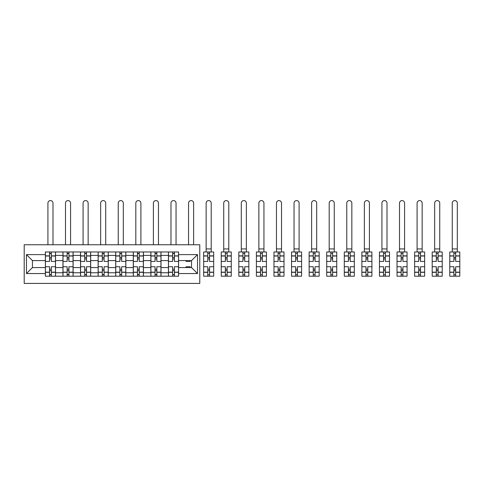 <?xml version="1.0" encoding="UTF-8"?>
<svg xmlns="http://www.w3.org/2000/svg" width="484" height="484" viewBox="0 0 484 484"><rect width="100%" height="100%" fill="white"/><g stroke="black" fill="none" stroke-linecap="round" stroke-linejoin="round"><path stroke-width="0.73" d="M24.2 283.412L199.771 283.412L199.771 244.759L24.2 244.759L24.2 283.412M62.962 276.201L62.962 255.413L55.527 255.413L55.527 276.201M55.527 255.413L55.527 251.97M62.962 255.413L62.962 251.97M73.108 251.97L73.108 276.201M80.544 276.201L80.544 251.97M90.689 251.97L90.689 276.201M98.125 276.201L98.125 251.97M108.265 251.97L108.265 276.201M115.706 276.201L115.706 251.97M125.846 251.97L125.846 276.201M133.281 276.201L133.281 251.97M143.427 251.97L143.427 276.201M150.863 276.201L150.863 251.97M161.003 251.97L161.003 276.201M168.444 276.201L168.444 251.97M168.444 267.579L161.003 267.579M150.863 267.579L143.427 267.579M133.281 267.579L125.846 267.579M115.706 267.579L108.265 267.579M98.125 267.579L90.689 267.579M80.544 267.579L73.108 267.579M62.962 267.579L55.527 267.579M168.444 260.592L161.003 260.592M150.863 260.592L143.427 260.592M133.281 260.592L125.846 260.592M115.706 260.592L108.265 260.592M98.125 260.592L90.689 260.592M80.544 260.592L73.108 260.592M62.962 260.592L55.527 260.592M32.428 267.579L45.387 267.579L45.387 260.592L32.428 260.592L32.428 267.579L26.457 273.551L26.457 254.62L45.387 254.62L45.387 260.592M178.584 260.592L178.584 267.579L191.543 267.579L191.543 260.592L178.584 260.592L178.584 251.97L45.387 251.97L45.387 254.62M178.584 254.62L197.514 254.62L197.514 273.551L178.584 273.551L178.584 267.579M45.387 267.579L45.387 276.201L178.584 276.201L178.584 273.551M45.387 273.551L26.457 273.551M51.358 274.513L49.556 274.513M49.556 253.664L51.358 253.664M68.94 274.513L67.137 274.513M67.137 253.664L68.94 253.664M86.515 274.513L84.712 274.513M84.712 253.664L86.515 253.664M104.096 274.513L102.293 274.513M102.293 253.664L104.096 253.664M121.678 274.513L119.875 274.513M119.875 253.664L121.678 253.664M139.253 274.513L137.45 274.513M137.45 253.664L139.253 253.664M156.834 274.513L155.031 274.513M155.031 253.664L156.834 253.664M174.415 274.513L172.613 274.513M172.613 253.664L174.415 253.664M26.457 254.62L32.428 260.592M191.543 267.579L197.514 273.551M191.543 260.592L197.514 254.62M55.472 276.201L55.472 261.439L51.358 261.439L51.358 251.97M49.556 251.97L49.556 261.439L45.442 261.439L45.442 251.97M52.992 244.759L52.992 203.123A2.535 2.535 0 0 0 50.457 200.588A2.535 2.535 0 0 0 47.922 203.123L47.922 244.759M55.472 261.439L55.472 251.97M45.442 276.201L45.442 266.732L49.556 266.732L49.556 276.201M51.358 276.201L51.358 266.732L55.472 266.732M49.556 258.958L51.358 258.958M45.442 266.732L45.442 261.439M51.358 269.213L49.556 269.213M51.358 274.737L49.556 274.737M49.556 270.677L51.358 270.677M51.358 257.494L49.556 257.494M49.556 253.441L51.358 253.441M73.054 276.201L73.054 261.439L68.94 261.439L68.94 251.97M67.137 251.97L67.137 261.439L63.023 261.439L63.023 251.97M70.573 244.759L70.573 203.123A2.535 2.535 0 0 0 68.038 200.588A2.535 2.535 0 0 0 65.503 203.123L65.503 244.759M73.054 261.439L73.054 251.97M63.023 276.201L63.023 266.732L67.137 266.732L67.137 276.201M68.94 276.201L68.94 266.732L73.054 266.732M67.137 258.958L68.94 258.958M63.023 266.732L63.023 261.439M68.94 269.213L67.137 269.213M68.94 274.737L67.137 274.737M67.137 270.677L68.94 270.677M68.94 257.494L67.137 257.494M67.137 253.441L68.94 253.441M90.629 276.201L90.629 261.439L86.515 261.439L86.515 251.97M84.712 251.97L84.712 261.439L80.598 261.439L80.598 251.97M88.148 244.759L88.148 203.123A2.535 2.535 0 0 0 85.614 200.588A2.535 2.535 0 0 0 83.079 203.123L83.079 244.759M90.629 261.439L90.629 251.97M80.598 276.201L80.598 266.732L84.712 266.732L84.712 276.201M86.515 276.201L86.515 266.732L90.629 266.732M84.712 258.958L86.515 258.958M80.598 266.732L80.598 261.439M86.515 269.213L84.712 269.213M86.515 274.737L84.712 274.737M84.712 270.677L86.515 270.677M86.515 257.494L84.712 257.494M84.712 253.441L86.515 253.441M108.21 276.201L108.21 261.439L104.096 261.439L104.096 251.97M102.293 251.97L102.293 261.439L98.179 261.439L98.179 251.97M105.73 244.759L105.73 203.123A2.535 2.535 0 0 0 103.195 200.588A2.535 2.535 0 0 0 100.66 203.123L100.66 244.759M108.21 261.439L108.21 251.97M98.179 276.201L98.179 266.732L102.293 266.732L102.293 276.201M104.096 276.201L104.096 266.732L108.21 266.732M102.293 258.958L104.096 258.958M98.179 266.732L98.179 261.439M104.096 269.213L102.293 269.213M104.096 274.737L102.293 274.737M102.293 270.677L104.096 270.677M104.096 257.494L102.293 257.494M102.293 253.441L104.096 253.441M125.792 276.201L125.792 261.439L121.678 261.439L121.678 251.97M119.875 251.97L119.875 261.439L115.761 261.439L115.761 251.97M123.311 244.759L123.311 203.123A2.535 2.535 0 0 0 120.776 200.588A2.535 2.535 0 0 0 118.241 203.123L118.241 244.759M125.792 261.439L125.792 251.97M115.761 276.201L115.761 266.732L119.875 266.732L119.875 276.201M121.678 276.201L121.678 266.732L125.792 266.732M119.875 258.958L121.678 258.958M115.761 266.732L115.761 261.439M121.678 269.213L119.875 269.213M121.678 274.737L119.875 274.737M119.875 270.677L121.678 270.677M121.678 257.494L119.875 257.494M119.875 253.441L121.678 253.441M143.367 276.201L143.367 261.439L139.253 261.439L139.253 251.97M137.45 251.97L137.45 261.439L133.342 261.439L133.342 251.97M140.892 244.759L140.892 203.123A2.535 2.535 0 0 0 138.351 200.588A2.535 2.535 0 0 0 135.816 203.123L135.816 244.759M143.367 261.439L143.367 251.97M133.342 276.201L133.342 266.732L137.45 266.732L137.45 276.201M139.253 276.201L139.253 266.732L143.367 266.732M137.45 258.958L139.253 258.958M133.342 266.732L133.342 261.439M139.253 269.213L137.45 269.213M139.253 274.737L137.45 274.737M137.45 270.677L139.253 270.677M139.253 257.494L137.45 257.494M137.45 253.441L139.253 253.441M160.948 276.201L160.948 261.439L156.834 261.439L156.834 251.97M155.031 251.97L155.031 261.439L150.917 261.439L150.917 251.97M158.468 244.759L158.468 203.123A2.535 2.535 0 0 0 155.933 200.588A2.535 2.535 0 0 0 153.398 203.123L153.398 244.759M160.948 261.439L160.948 251.97M150.917 276.201L150.917 266.732L155.031 266.732L155.031 276.201M156.834 276.201L156.834 266.732L160.948 266.732M155.031 258.958L156.834 258.958M150.917 266.732L150.917 261.439M156.834 269.213L155.031 269.213M156.834 274.737L155.031 274.737M155.031 270.677L156.834 270.677M156.834 257.494L155.031 257.494M155.031 253.441L156.834 253.441M178.529 276.201L178.529 261.439L174.415 261.439L174.415 251.97M172.613 251.97L172.613 261.439L168.499 261.439L168.499 251.97M176.049 244.759L176.049 203.123A2.535 2.535 0 0 0 173.514 200.588A2.535 2.535 0 0 0 170.979 203.123L170.979 244.759M178.529 261.439L178.529 251.97M168.499 276.201L168.499 266.732L172.613 266.732L172.613 276.201M174.415 276.201L174.415 266.732L178.529 266.732M172.613 258.958L174.415 258.958M168.499 266.732L168.499 261.439M174.415 269.213L172.613 269.213M174.415 274.737L172.613 274.737M172.613 270.677L174.415 270.677M174.415 257.494L172.613 257.494M172.613 253.441L174.415 253.441M190.194 260.592L190.194 261.439L186.08 261.439L186.08 260.592M193.63 244.759L193.63 203.123A2.535 2.535 0 0 0 191.095 200.588A2.535 2.535 0 0 0 188.554 203.123L188.554 244.759M186.08 267.579L186.08 266.732L190.194 266.732L190.194 267.579M207.769 276.201L203.655 276.201L203.655 266.732L207.769 266.732L207.769 276.201L213.686 276.201L213.686 261.439L209.572 261.439L209.572 251.97L203.655 251.97L203.655 261.439L207.769 261.439L207.769 256.012L203.655 256.012M211.206 203.123A2.535 2.535 0 0 0 208.671 200.588A2.535 2.535 0 0 0 206.136 203.123L206.136 248.933L211.206 248.933L211.206 203.123M213.686 261.439L213.686 251.97L209.572 251.97M207.769 251.97L207.769 256.012M209.572 276.201L209.572 266.732L213.686 266.732M207.769 258.958L209.572 258.958M203.655 266.732L203.655 261.439M209.572 269.213L207.769 269.213M209.572 274.737L207.769 274.737M207.769 270.677L209.572 270.677M209.572 257.494L207.769 257.494M207.769 253.441L209.572 253.441M206.136 251.97L206.136 248.933M211.206 251.97L211.206 248.933M225.35 276.201L221.236 276.201L221.236 266.732L225.35 266.732L225.35 276.201L231.267 276.201L231.267 261.439L227.153 261.439L227.153 251.97L221.236 251.97L221.236 261.439L225.35 261.439L225.35 256.012L221.236 256.012M228.787 203.123A2.535 2.535 0 0 0 226.252 200.588A2.535 2.535 0 0 0 223.717 203.123L223.717 248.933L228.787 248.933L228.787 203.123M231.267 261.439L231.267 251.97L227.153 251.97M225.35 251.97L225.35 256.012M227.153 276.201L227.153 266.732L231.267 266.732M225.35 258.958L227.153 258.958M221.236 266.732L221.236 261.439M227.153 269.213L225.35 269.213M227.153 274.737L225.35 274.737M225.35 270.677L227.153 270.677M227.153 257.494L225.35 257.494M225.35 253.441L227.153 253.441M223.717 251.97L223.717 248.933M228.787 251.97L228.787 248.933M242.932 276.201L238.818 276.201L238.818 266.732L242.932 266.732L242.932 276.201L248.849 276.201L248.849 261.439L244.735 261.439L244.735 251.97L238.818 251.97L238.818 261.439L242.932 261.439L242.932 256.012L238.818 256.012M246.368 203.123A2.535 2.535 0 0 0 243.833 200.588A2.535 2.535 0 0 0 241.298 203.123L241.298 248.933L246.368 248.933L246.368 203.123M248.849 261.439L248.849 251.97L244.735 251.97M242.932 251.97L242.932 256.012M244.735 276.201L244.735 266.732L248.849 266.732M242.932 258.958L244.735 258.958M238.818 266.732L238.818 261.439M244.735 269.213L242.932 269.213M244.735 274.737L242.932 274.737M242.932 270.677L244.735 270.677M244.735 257.494L242.932 257.494M242.932 253.441L244.735 253.441M241.298 251.97L241.298 248.933M246.368 251.97L246.368 248.933M260.507 276.201L256.399 276.201L256.399 266.732L260.507 266.732L260.507 276.201L266.424 276.201L266.424 261.439L262.31 261.439L262.31 251.97L256.399 251.97L256.399 261.439L260.507 261.439L260.507 256.012L256.399 256.012M263.943 203.123A2.535 2.535 0 0 0 261.408 200.588A2.535 2.535 0 0 0 258.873 203.123L258.873 248.933L263.943 248.933L263.943 203.123M266.424 261.439L266.424 251.97L262.31 251.97M260.507 251.97L260.507 256.012M262.31 276.201L262.31 266.732L266.424 266.732M260.507 258.958L262.31 258.958M256.399 266.732L256.399 261.439M262.31 269.213L260.507 269.213M262.31 274.737L260.507 274.737M260.507 270.677L262.31 270.677M262.31 257.494L260.507 257.494M260.507 253.441L262.31 253.441M258.873 251.97L258.873 248.933M263.943 251.97L263.943 248.933M278.088 276.201L273.974 276.201L273.974 266.732L278.088 266.732L278.088 276.201L284.005 276.201L284.005 261.439L279.891 261.439L279.891 251.97L273.974 251.97L273.974 261.439L278.088 261.439L278.088 256.012L273.974 256.012M281.525 203.123A2.535 2.535 0 0 0 278.99 200.588A2.535 2.535 0 0 0 276.455 203.123L276.455 248.933L281.525 248.933L281.525 203.123M284.005 261.439L284.005 251.97L279.891 251.97M278.088 251.97L278.088 256.012M279.891 276.201L279.891 266.732L284.005 266.732M278.088 258.958L279.891 258.958M273.974 266.732L273.974 261.439M279.891 269.213L278.088 269.213M279.891 274.737L278.088 274.737M278.088 270.677L279.891 270.677M279.891 257.494L278.088 257.494M278.088 253.441L279.891 253.441M276.455 251.97L276.455 248.933M281.525 251.97L281.525 248.933M295.67 276.201L291.556 276.201L291.556 266.732L295.67 266.732L295.67 276.201L301.586 276.201L301.586 261.439L297.472 261.439L297.472 251.97L291.556 251.97L291.556 261.439L295.67 261.439L295.67 256.012L291.556 256.012M299.106 203.123A2.535 2.535 0 0 0 296.571 200.588A2.535 2.535 0 0 0 294.036 203.123L294.036 248.933L299.106 248.933L299.106 203.123M301.586 261.439L301.586 251.97L297.472 251.97M295.67 251.97L295.67 256.012M297.472 276.201L297.472 266.732L301.586 266.732M295.67 258.958L297.472 258.958M291.556 266.732L291.556 261.439M297.472 269.213L295.67 269.213M297.472 274.737L295.67 274.737M295.67 270.677L297.472 270.677M297.472 257.494L295.67 257.494M295.67 253.441L297.472 253.441M294.036 251.97L294.036 248.933M299.106 251.97L299.106 248.933M313.245 276.201L309.137 276.201L309.137 266.732L313.245 266.732L313.245 276.201L319.162 276.201L319.162 261.439L315.054 261.439L315.054 251.97L309.137 251.97L309.137 261.439L313.245 261.439L313.245 256.012L309.137 256.012M316.687 203.123A2.535 2.535 0 0 0 314.146 200.588A2.535 2.535 0 0 0 311.611 203.123L311.611 248.933L316.687 248.933L316.687 203.123M319.162 261.439L319.162 251.97L315.054 251.97M313.245 251.97L313.245 256.012M315.054 276.201L315.054 266.732L319.162 266.732M313.245 258.958L315.054 258.958M309.137 266.732L309.137 261.439M315.054 269.213L313.245 269.213M315.054 274.737L313.245 274.737M313.245 270.677L315.054 270.677M315.054 257.494L313.245 257.494M313.245 253.441L315.054 253.441M311.611 251.97L311.611 248.933M316.687 251.97L316.687 248.933M330.826 276.201L326.712 276.201L326.712 266.732L330.826 266.732L330.826 276.201L336.743 276.201L336.743 261.439L332.629 261.439L332.629 251.97L326.712 251.97L326.712 261.439L330.826 261.439L330.826 256.012L326.712 256.012M334.262 203.123A2.535 2.535 0 0 0 331.728 200.588A2.535 2.535 0 0 0 329.193 203.123L329.193 248.933L334.262 248.933L334.262 203.123M336.743 261.439L336.743 251.97L332.629 251.97M330.826 251.97L330.826 256.012M332.629 276.201L332.629 266.732L336.743 266.732M330.826 258.958L332.629 258.958M326.712 266.732L326.712 261.439M332.629 269.213L330.826 269.213M332.629 274.737L330.826 274.737M330.826 270.677L332.629 270.677M332.629 257.494L330.826 257.494M330.826 253.441L332.629 253.441M329.193 251.97L329.193 248.933M334.262 251.97L334.262 248.933M348.407 276.201L344.293 276.201L344.293 266.732L348.407 266.732L348.407 276.201L354.324 276.201L354.324 261.439L350.21 261.439L350.21 251.97L344.293 251.97L344.293 261.439L348.407 261.439L348.407 256.012L344.293 256.012M351.844 203.123A2.535 2.535 0 0 0 349.309 200.588A2.535 2.535 0 0 0 346.774 203.123L346.774 248.933L351.844 248.933L351.844 203.123M354.324 261.439L354.324 251.97L350.21 251.97M348.407 251.97L348.407 256.012M350.21 276.201L350.21 266.732L354.324 266.732M348.407 258.958L350.21 258.958M344.293 266.732L344.293 261.439M350.21 269.213L348.407 269.213M350.21 274.737L348.407 274.737M348.407 270.677L350.21 270.677M350.21 257.494L348.407 257.494M348.407 253.441L350.21 253.441M346.774 251.97L346.774 248.933M351.844 251.97L351.844 248.933M365.989 276.201L361.875 276.201L361.875 266.732L365.989 266.732L365.989 276.201L371.9 276.201L371.9 261.439L367.792 261.439L367.792 251.97L361.875 251.97L361.875 261.439L365.989 261.439L365.989 256.012L361.875 256.012M369.425 203.123A2.535 2.535 0 0 0 366.89 200.588A2.535 2.535 0 0 0 364.355 203.123L364.355 248.933L369.425 248.933L369.425 203.123M371.9 261.439L371.9 251.97L367.792 251.97M365.989 251.97L365.989 256.012M367.792 276.201L367.792 266.732L371.9 266.732M365.989 258.958L367.792 258.958M361.875 266.732L361.875 261.439M367.792 269.213L365.989 269.213M367.792 274.737L365.989 274.737M365.989 270.677L367.792 270.677M367.792 257.494L365.989 257.494M365.989 253.441L367.792 253.441M364.355 251.97L364.355 248.933M369.425 251.97L369.425 248.933M383.564 276.201L379.45 276.201L379.45 266.732L383.564 266.732L383.564 276.201L389.481 276.201L389.481 261.439L385.367 261.439L385.367 251.97L379.45 251.97L379.45 261.439L383.564 261.439L383.564 256.012L379.45 256.012M387 203.123A2.535 2.535 0 0 0 384.465 200.588A2.535 2.535 0 0 0 381.93 203.123L381.93 248.933L387 248.933L387 203.123M389.481 261.439L389.481 251.97L385.367 251.97M383.564 251.97L383.564 256.012M385.367 276.201L385.367 266.732L389.481 266.732M383.564 258.958L385.367 258.958M379.45 266.732L379.45 261.439M385.367 269.213L383.564 269.213M385.367 274.737L383.564 274.737M383.564 270.677L385.367 270.677M385.367 257.494L383.564 257.494M383.564 253.441L385.367 253.441M381.93 251.97L381.93 248.933M387 251.97L387 248.933M401.145 276.201L397.031 276.201L397.031 266.732L401.145 266.732L401.145 276.201L407.062 276.201L407.062 261.439L402.948 261.439L402.948 251.97L397.031 251.97L397.031 261.439L401.145 261.439L401.145 256.012L397.031 256.012M404.582 203.123A2.535 2.535 0 0 0 402.047 200.588A2.535 2.535 0 0 0 399.512 203.123L399.512 248.933L404.582 248.933L404.582 203.123M407.062 261.439L407.062 251.97L402.948 251.97M401.145 251.97L401.145 256.012M402.948 276.201L402.948 266.732L407.062 266.732M401.145 258.958L402.948 258.958M397.031 266.732L397.031 261.439M402.948 269.213L401.145 269.213M402.948 274.737L401.145 274.737M401.145 270.677L402.948 270.677M402.948 257.494L401.145 257.494M401.145 253.441L402.948 253.441M399.512 251.97L399.512 248.933M404.582 251.97L404.582 248.933M418.727 276.201L414.613 276.201L414.613 266.732L418.727 266.732L418.727 276.201L424.643 276.201L424.643 261.439L420.529 261.439L420.529 251.97L414.613 251.97L414.613 261.439L418.727 261.439L418.727 256.012L414.613 256.012M422.163 203.123A2.535 2.535 0 0 0 419.628 200.588A2.535 2.535 0 0 0 417.093 203.123L417.093 248.933L422.163 248.933L422.163 203.123M424.643 261.439L424.643 251.97L420.529 251.97M418.727 251.97L418.727 256.012M420.529 276.201L420.529 266.732L424.643 266.732M418.727 258.958L420.529 258.958M414.613 266.732L414.613 261.439M420.529 269.213L418.727 269.213M420.529 274.737L418.727 274.737M418.727 270.677L420.529 270.677M420.529 257.494L418.727 257.494M418.727 253.441L420.529 253.441M417.093 251.97L417.093 248.933M422.163 251.97L422.163 248.933M436.302 276.201L432.194 276.201L432.194 266.732L436.302 266.732L436.302 276.201L442.219 276.201L442.219 261.439L438.105 261.439L438.105 251.97L432.194 251.97L432.194 261.439L436.302 261.439L436.302 256.012L432.194 256.012M439.744 203.123A2.535 2.535 0 0 0 437.203 200.588A2.535 2.535 0 0 0 434.668 203.123L434.668 248.933L439.744 248.933L439.744 203.123M442.219 261.439L442.219 251.97L438.105 251.97M436.302 251.97L436.302 256.012M438.105 276.201L438.105 266.732L442.219 266.732M436.302 258.958L438.105 258.958M432.194 266.732L432.194 261.439M438.105 269.213L436.302 269.213M438.105 274.737L436.302 274.737M436.302 270.677L438.105 270.677M438.105 257.494L436.302 257.494M436.302 253.441L438.105 253.441M434.668 251.97L434.668 248.933M439.744 251.97L439.744 248.933M453.883 276.201L449.769 276.201L449.769 266.732L453.883 266.732L453.883 276.201L459.8 276.201L459.8 261.439L455.686 261.439L455.686 251.97L449.769 251.97L449.769 261.439L453.883 261.439L453.883 256.012L449.769 256.012M457.319 203.123A2.535 2.535 0 0 0 454.785 200.588A2.535 2.535 0 0 0 452.25 203.123L452.25 248.933L457.319 248.933L457.319 203.123M459.8 261.439L459.8 251.97L455.686 251.97M453.883 251.97L453.883 256.012M455.686 276.201L455.686 266.732L459.8 266.732M453.883 258.958L455.686 258.958M449.769 266.732L449.769 261.439M455.686 269.213L453.883 269.213M455.686 274.737L453.883 274.737M453.883 270.677L455.686 270.677M455.686 257.494L453.883 257.494M453.883 253.441L455.686 253.441M452.25 251.97L452.25 248.933M457.319 251.97L457.319 248.933M150.863 255.413L143.427 255.413M133.281 255.413L125.846 255.413M115.706 255.413L108.265 255.413M98.125 255.413L90.689 255.413M80.544 255.413L73.108 255.413M168.444 255.413L161.003 255.413M150.863 272.764L143.427 272.764M133.281 272.764L125.846 272.764M115.706 272.764L108.265 272.764M98.125 272.764L90.689 272.764M80.544 272.764L73.108 272.764M62.962 272.764L55.527 272.764M168.444 272.764L161.003 272.764M55.472 255.861L51.358 255.861M49.556 255.861L45.442 255.861M49.556 256.012L45.442 256.012M49.556 272.165L45.442 272.165M49.556 272.317L45.442 272.317M55.472 272.317L51.358 272.317M55.472 256.012L51.358 256.012M55.472 272.165L51.358 272.165M73.054 255.861L68.94 255.861M67.137 255.861L63.023 255.861M67.137 256.012L63.023 256.012M67.137 272.165L63.023 272.165M67.137 272.317L63.023 272.317M73.054 272.317L68.94 272.317M73.054 256.012L68.94 256.012M73.054 272.165L68.94 272.165M90.629 255.861L86.515 255.861M84.712 255.861L80.598 255.861M84.712 256.012L80.598 256.012M84.712 272.165L80.598 272.165M84.712 272.317L80.598 272.317M90.629 272.317L86.515 272.317M90.629 256.012L86.515 256.012M90.629 272.165L86.515 272.165M108.21 255.861L104.096 255.861M102.293 255.861L98.179 255.861M102.293 256.012L98.179 256.012M102.293 272.165L98.179 272.165M102.293 272.317L98.179 272.317M108.21 272.317L104.096 272.317M108.21 256.012L104.096 256.012M108.21 272.165L104.096 272.165M125.792 255.861L121.678 255.861M119.875 255.861L115.761 255.861M119.875 256.012L115.761 256.012M119.875 272.165L115.761 272.165M119.875 272.317L115.761 272.317M125.792 272.317L121.678 272.317M125.792 256.012L121.678 256.012M125.792 272.165L121.678 272.165M143.367 255.861L139.253 255.861M137.45 255.861L133.342 255.861M137.45 256.012L133.342 256.012M137.45 272.165L133.342 272.165M137.45 272.317L133.342 272.317M143.367 272.317L139.253 272.317M143.367 256.012L139.253 256.012M143.367 272.165L139.253 272.165M160.948 255.861L156.834 255.861M155.031 255.861L150.917 255.861M155.031 256.012L150.917 256.012M155.031 272.165L150.917 272.165M155.031 272.317L150.917 272.317M160.948 272.317L156.834 272.317M160.948 256.012L156.834 256.012M160.948 272.165L156.834 272.165M178.529 255.861L174.415 255.861M172.613 255.861L168.499 255.861M172.613 256.012L168.499 256.012M172.613 272.165L168.499 272.165M172.613 272.317L168.499 272.317M178.529 272.317L174.415 272.317M178.529 256.012L174.415 256.012M178.529 272.165L174.415 272.165M213.686 255.861L209.572 255.861M207.769 255.861L203.655 255.861M207.769 272.165L203.655 272.165M207.769 272.317L203.655 272.317M213.686 272.317L209.572 272.317M213.686 256.012L209.572 256.012M213.686 272.165L209.572 272.165M231.267 255.861L227.153 255.861M225.35 255.861L221.236 255.861M225.35 272.165L221.236 272.165M225.35 272.317L221.236 272.317M231.267 272.317L227.153 272.317M231.267 256.012L227.153 256.012M231.267 272.165L227.153 272.165M248.849 255.861L244.735 255.861M242.932 255.861L238.818 255.861M242.932 272.165L238.818 272.165M242.932 272.317L238.818 272.317M248.849 272.317L244.735 272.317M248.849 256.012L244.735 256.012M248.849 272.165L244.735 272.165M266.424 255.861L262.31 255.861M260.507 255.861L256.399 255.861M260.507 272.165L256.399 272.165M260.507 272.317L256.399 272.317M266.424 272.317L262.31 272.317M266.424 256.012L262.31 256.012M266.424 272.165L262.31 272.165M284.005 255.861L279.891 255.861M278.088 255.861L273.974 255.861M278.088 272.165L273.974 272.165M278.088 272.317L273.974 272.317M284.005 272.317L279.891 272.317M284.005 256.012L279.891 256.012M284.005 272.165L279.891 272.165M301.586 255.861L297.472 255.861M295.67 255.861L291.556 255.861M295.67 272.165L291.556 272.165M295.67 272.317L291.556 272.317M301.586 272.317L297.472 272.317M301.586 256.012L297.472 256.012M301.586 272.165L297.472 272.165M319.162 255.861L315.054 255.861M313.245 255.861L309.137 255.861M313.245 272.165L309.137 272.165M313.245 272.317L309.137 272.317M319.162 272.317L315.054 272.317M319.162 256.012L315.054 256.012M319.162 272.165L315.054 272.165M336.743 255.861L332.629 255.861M330.826 255.861L326.712 255.861M330.826 272.165L326.712 272.165M330.826 272.317L326.712 272.317M336.743 272.317L332.629 272.317M336.743 256.012L332.629 256.012M336.743 272.165L332.629 272.165M354.324 255.861L350.21 255.861M348.407 255.861L344.293 255.861M348.407 272.165L344.293 272.165M348.407 272.317L344.293 272.317M354.324 272.317L350.21 272.317M354.324 256.012L350.21 256.012M354.324 272.165L350.21 272.165M371.9 255.861L367.792 255.861M365.989 255.861L361.875 255.861M365.989 272.165L361.875 272.165M365.989 272.317L361.875 272.317M371.9 272.317L367.792 272.317M371.9 256.012L367.792 256.012M371.9 272.165L367.792 272.165M389.481 255.861L385.367 255.861M383.564 255.861L379.45 255.861M383.564 272.165L379.45 272.165M383.564 272.317L379.45 272.317M389.481 272.317L385.367 272.317M389.481 256.012L385.367 256.012M389.481 272.165L385.367 272.165M407.062 255.861L402.948 255.861M401.145 255.861L397.031 255.861M401.145 272.165L397.031 272.165M401.145 272.317L397.031 272.317M407.062 272.317L402.948 272.317M407.062 256.012L402.948 256.012M407.062 272.165L402.948 272.165M424.643 255.861L420.529 255.861M418.727 255.861L414.613 255.861M418.727 272.165L414.613 272.165M418.727 272.317L414.613 272.317M424.643 272.317L420.529 272.317M424.643 256.012L420.529 256.012M424.643 272.165L420.529 272.165M442.219 255.861L438.105 255.861M436.302 255.861L432.194 255.861M436.302 272.165L432.194 272.165M436.302 272.317L432.194 272.317M442.219 272.317L438.105 272.317M442.219 256.012L438.105 256.012M442.219 272.165L438.105 272.165M459.8 255.861L455.686 255.861M453.883 255.861L449.769 255.861M453.883 272.165L449.769 272.165M453.883 272.317L449.769 272.317M459.8 272.317L455.686 272.317M459.8 256.012L455.686 256.012M459.8 272.165L455.686 272.165"/></g></svg>
